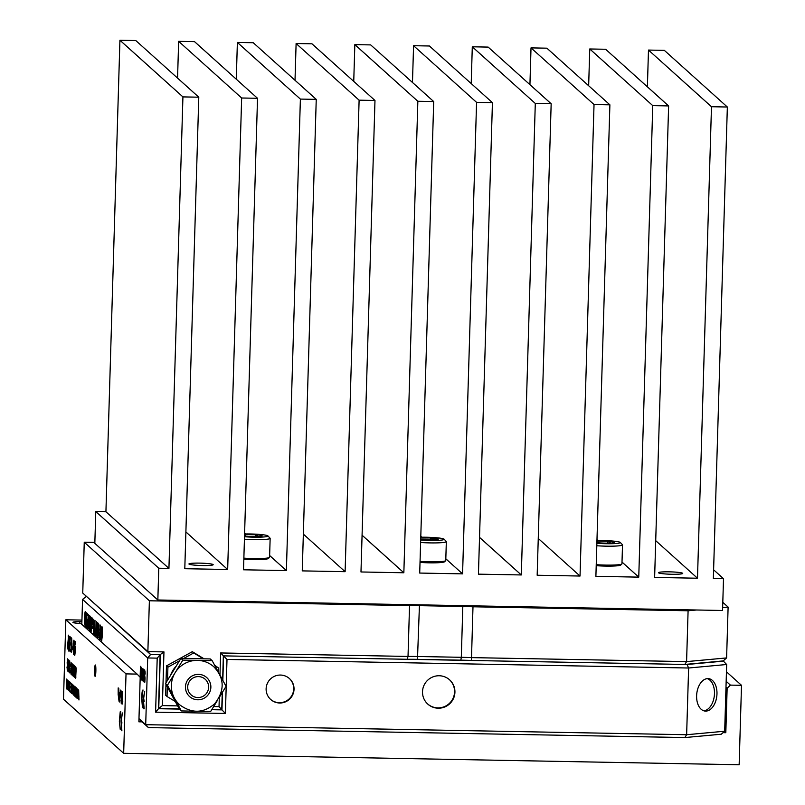 <?xml version="1.0" encoding="UTF-8"?>
<svg xmlns="http://www.w3.org/2000/svg" width="805" height="805" viewBox="0 0 805 805"><rect width="100%" height="100%" fill="white"/><g stroke="black" fill="none" stroke-linecap="round" stroke-linejoin="round"><path stroke-width="1.21" d="M633.062 608.912A5.856 0.564 1.7 0 0 632.408 608.801M252.347 601.838A5.856 0.564 1.7 0 0 251.693 601.738M726.452 671.783L741.506 685.317L739.151 764.75L123.668 753.319L126.023 673.886L137.122 674.097L140.201 677.327L138.883 721.813L142.052 721.874L138.963 719.086M121.344 723.685L121.344 722.558L121.917 723.081L121.424 719.891L122.32 712.918L121.062 720.938L121.887 730.799L121.344 723.685M120.197 729.28L119.653 720.958L120.649 714.226L120.73 711.529L120.227 711.751L119.341 721.24L120.207 729.26M120.7 711.469L119.744 718.11M120.629 696.748L120.639 690.086L120.67 695.299L121.384 695.943L121.706 691.052L121.163 703.188L121.334 697.392L120.629 696.748L121.525 697.281M118.164 694.886L118.184 687.893L118.798 688.436L119.029 701.266L118.234 694.977M75.509 670.897L75.71 666.681L76.193 668.482L75.65 678.323L75.68 670.897M73.647 669.227L73.859 665.011L74.342 666.822L73.758 676.663L73.829 669.227M77.23 698.408L77.743 689.05L77.934 696.385L77.632 698.478L77.129 698.277M75.318 689.01L75.096 696.496L75.247 686.846L75.72 694.957L76.083 687.601L75.801 697.12L75.479 689.01M73.748 692.008L73.416 695.128L72.983 691.978L73.607 685.176L73.99 688.396L73.396 686.665L73.124 691.928L73.396 694.101L73.808 692.008M72.963 647.663L72.913 649.394L72.37 647.14L72.963 647.663M71.796 667.566L72.007 663.35L72.49 665.151L71.937 674.993L71.977 667.566M70.981 651.98L71.132 637.721L71.705 638.184L72.098 648.619L71.625 652.09L70.85 651.839M68.878 649.172L68.918 651.255L68.636 649.222L68.043 649.394L67.67 645.087L68.606 635.165L69.23 640.166L68.878 649.172M70.126 664.538L70.075 666.168L70.126 664.538M68.707 659.768L68.002 671.501L68.707 659.768M71.776 685.83L71.554 693.306L71.705 683.666L72.178 691.777L72.541 684.411L72.259 693.94L71.937 685.83M70.438 691.153L70.407 692.27L69.612 691.565L69.894 682.036L70.659 682.731L70.629 683.848L70.005 683.284L69.914 686.202L70.508 686.735L70.468 687.852L69.884 687.319L69.783 690.569L70.438 691.153M67.781 686.957L68.123 680.446L68.425 690.499L67.781 686.957L68.375 687.208M123.668 753.319L63.494 699.213L65.849 619.78L81.939 620.081M126.023 673.886L65.849 619.78M95.393 665.011A5.675 0.644 -88.9 0 0 95.332 664.99A5.675 0.644 -88.9 0 0 94.588 670.656A5.675 0.644 -88.9 0 0 95.121 676.341A5.675 0.644 -88.9 0 0 95.865 670.947A5.675 0.644 -88.9 0 0 95.393 665.011M66.684 680.607L66.443 688.718L66.594 679.068L66.865 687.681L67.61 679.984L67.328 689.503L67.429 681.412L66.755 688.989L66.815 680.607M68.747 690.781L69.17 681.302L69.512 687.752L69.15 690.851L68.646 690.65M71.454 683.445L71.172 692.964L71.454 683.445M66.956 667.003L67.318 669.428L67.721 668.371L67.147 662.837L67.64 658.792L67.892 668.261L67.288 670.827L67.117 667.003M68.908 662.706L68.636 671.863L68.828 660.08L69.341 669.931L69.763 660.925L69.421 672.577L69.069 662.505M69.924 671.35L69.874 672.98L69.924 671.35M70.478 649.836L70.438 651.487L69.27 650.44L69.683 636.423L70.81 637.439L70.76 639.09L69.844 638.264L69.713 642.551L70.578 643.336L70.528 644.976L69.663 644.201L69.522 648.971L70.478 649.836M70.87 666.731L71.082 662.515L71.565 664.316L71.011 674.157L71.051 666.731M72.722 668.392L72.933 664.185L73.416 665.987L72.832 675.828L72.903 668.402M74.261 643.698L73.839 641.515L73.486 643.487L73.335 646.677L73.889 645.389L74.12 648.659L73.527 654.495L73.315 643.024L73.909 640.166L74.261 643.698M74.211 692.733L74.553 686.222L74.855 696.275L74.211 692.733L74.805 692.984M76.274 694.584L76.606 688.074L76.908 698.126L76.274 694.584L76.857 694.836M78.327 696.436L78.669 689.925L78.971 699.978L78.327 696.436L78.92 696.687M74.583 670.062L74.784 665.846L75.267 667.647L74.684 677.498L74.754 670.062M74.261 651.557L74.684 654.173L75.086 651.97L75.006 647.814L74.392 648.236L74.754 641.172L75.529 641.877L74.664 646.646L74.946 646.013L75.197 646.737L75.338 650.923L74.764 655.542L74.473 651.557M119.291 695.872L119.734 692.662L120.187 694.705L119.643 701.99L119.472 695.872M121.696 700.119L122.149 702.815L122.561 701.779L121.897 695.731L122.36 691.495L122.763 701.578L122.078 704.194L121.877 700.119M726.17 681.302L730.407 685.115L727.136 688.235L725.989 687.198M741.506 685.317L730.407 685.115M137.122 674.097L80.913 623.543A10.143 0.986 1.7 0 1 72.883 622.346A10.143 0.986 1.7 0 1 78.779 621.631L81.909 621.329M723.051 732.661L725.818 732.711L724.419 731.453M725.818 732.711L727.136 688.235M78.779 621.631L80.581 623.533M67.952 686.957L68.012 686.112M67.902 685.417L68.163 681.513L67.902 685.417M68.858 690.599L68.888 689.784M69.099 682.328L69.129 681.282M69.512 682.57L68.928 682.328M70.417 691.998L69.612 691.565M69.934 691.565L69.954 690.72M70.055 687.329L70.085 686.353M70.176 683.294L70.206 682.318M70.639 683.576L70.005 683.284M70.478 687.581L69.884 687.319M67.58 660.07L67.328 659.557M68.274 649.011L67.872 648.488M68.184 648.498L68.123 647.834M68.636 646.999L68.989 639.25L68.173 636.121M68.485 636.131L68.314 635.537M68.395 637.007L68.324 646.999M70.438 651.215L69.27 650.44M69.582 650.45L69.622 649.061M69.773 644.201L69.814 642.652M69.944 638.264L69.995 636.695M70.77 638.818L69.844 638.264M70.538 644.704L69.663 644.201M71.031 651.748L71.082 650.37M71.393 639.573L71.444 637.973M71.293 639.562L70.971 650.279L71.575 650.521L71.907 648.005L71.625 639.864M71.021 666.419L71.253 663.421L70.86 666.419M71.524 663.421L70.961 663.29M71.021 673.151L70.81 668.08M71.363 668.21L70.639 670.766M70.79 670.786L71.031 672.96M71.947 667.254L72.178 664.246L71.786 667.254M72.45 664.256L71.886 664.125M71.736 672.849L72.007 669.036L71.565 672.819M72.873 668.09L73.104 665.081L72.712 668.09M73.376 665.091L72.812 664.95M72.873 674.821L72.661 669.74M73.225 669.871L72.883 674.63M72.913 649.122L72.319 648.87M72.641 648.87L72.681 647.411M74.06 646.717L73.356 648.116L73.507 653.076L73.396 646.254M73.446 647.18L73.144 646.677M74.372 692.733L74.442 691.887M74.322 691.193L74.593 687.289L74.322 691.193M76.435 694.584L76.495 693.739M76.384 693.045L76.646 689.14L76.384 693.045M77.34 698.227L77.361 697.402M77.582 689.955L77.612 688.909M77.411 689.955L77.2 697.231L77.904 694.051L77.451 689.996M78.498 696.436L78.558 695.59M78.437 694.896L78.709 690.992L78.437 694.896M73.798 668.925L74.03 665.916L73.637 668.925M73.567 673.282L73.949 674.962L73.859 670.706L73.416 673.262M74.724 669.75L74.956 666.751L74.563 669.75M75.227 666.751L74.664 666.621M74.513 675.355L74.784 671.531L74.352 675.315M75.65 670.585L75.881 667.576L75.489 670.585M75.65 677.317L75.439 672.245M75.761 672.396L75.267 674.932M75.418 674.952L75.932 677.156M74.734 647.663L74.784 646.657M74.976 642.964L75.056 641.444M75.489 643.245L74.855 642.954M118.295 694.886L118.335 693.588M118.456 689.412L118.496 688.164M118.325 689.412L118.597 693.83L118.979 690.911L118.405 689.483M119.784 701.769L119.472 693.588M119.724 693.96L119.221 698.911M119.402 698.881L119.995 700.682M120.76 696.758L120.8 695.419M122.34 697.351L121.958 696.838M122.34 692.813L122.098 692.28M119.663 722.488L120.217 728.847M121.927 722.81L121.344 722.558M121.354 724.007L121.595 730.397M121.424 719.891L121.354 722.568M122.39 712.999L121.434 719.63M243.845 559.133A17.217 1.67 1.7 0 0 268.347 558.509L269.494 557.442A18.334 1.781 1.7 0 0 269.584 557.271L270.148 538.334A18.334 1.781 -178.3 0 1 244.428 539.209M243.875 558.137A18.334 1.781 1.7 0 0 269.494 557.442M244.509 536.734A16.09 1.56 1.7 0 0 260.89 537.126A16.09 1.56 1.7 0 0 267.904 535.889L270.057 538.163A18.334 1.781 -178.3 0 1 270.148 538.334M267.904 535.889A16.09 1.56 1.7 0 0 249.188 533.946A16.09 1.56 1.7 0 0 244.589 533.957M245.304 536.14L245.354 534.611A10.244 0.996 1.7 0 0 244.569 534.661M255.386 536.603L255.447 534.741L245.354 534.611A10.244 0.996 1.7 0 1 255.447 534.741L258.435 536.543M244.529 536.039A10.244 0.996 1.7 0 0 248.322 536.392A10.244 0.996 1.7 0 0 258.415 536.522A10.244 0.996 1.7 0 0 262.078 535.969A10.244 0.996 1.7 0 0 261.977 535.697A10.244 0.996 1.7 0 0 255.447 534.741M420.029 562.403A17.217 1.67 1.7 0 0 444.531 561.779L445.678 560.713A18.334 1.781 1.7 0 0 445.769 560.542L446.332 541.614A18.334 1.781 -178.3 0 1 420.623 542.479M420.059 561.407A18.334 1.781 1.7 0 0 445.678 560.713M420.693 540.014A16.09 1.56 1.7 0 0 437.085 540.397A16.09 1.56 1.7 0 0 444.088 539.159L446.252 541.433A18.334 1.781 -178.3 0 1 446.332 541.614M444.088 539.159A16.09 1.56 1.7 0 0 423.47 537.207A16.09 1.56 1.7 0 0 420.774 537.237M430.383 539.873L430.444 537.941L420.814 538.032M420.713 539.31A10.244 0.996 1.7 0 0 425.704 539.732A10.244 0.996 1.7 0 0 435.515 539.742A10.244 0.996 1.7 0 0 438.262 539.239A10.244 0.996 1.7 0 0 437.88 538.847L435.264 539.763M434.69 539.793L430.444 537.941A10.244 0.996 1.7 0 0 420.753 537.931M437.88 538.847A10.244 0.996 1.7 0 0 430.444 537.941M596.213 565.673A17.217 1.67 1.7 0 0 620.715 565.06L621.863 563.983A18.334 1.781 1.7 0 0 621.953 563.812L622.517 544.884A18.334 1.781 -178.3 0 1 596.807 545.75M596.243 564.677A18.334 1.781 1.7 0 0 621.863 563.983M596.877 543.284A16.09 1.56 1.7 0 0 613.269 543.667A16.09 1.56 1.7 0 0 620.273 542.439L622.436 544.703A18.334 1.781 -178.3 0 1 622.517 544.884M620.273 542.439A16.09 1.56 1.7 0 0 601.516 540.497A16.09 1.56 1.7 0 0 596.958 540.507M597.652 542.681L597.702 541.151A10.244 0.996 1.7 0 0 596.938 541.202M607.735 543.154L607.795 541.282L597.702 541.151A10.244 0.996 1.7 0 1 607.795 541.282L610.834 543.093M596.897 542.59A10.244 0.996 1.7 0 0 600.721 542.942A10.244 0.996 1.7 0 0 610.814 543.063A10.244 0.996 1.7 0 0 614.446 542.51A10.244 0.996 1.7 0 0 614.346 542.238A10.244 0.996 1.7 0 0 607.795 541.282M189.014 564.104A12.125 1.177 1.7 0 0 201.713 565.523A12.125 1.177 1.7 0 0 213.184 564.687A12.125 1.177 1.7 0 0 213.104 564.547A12.125 1.177 1.7 0 0 200.405 563.138A12.125 1.177 1.7 0 0 188.934 563.973A12.125 1.177 1.7 0 0 189.014 564.104M658.56 572.828A12.125 1.177 1.7 0 0 671.259 574.247A12.125 1.177 1.7 0 0 682.731 573.412A12.125 1.177 1.7 0 0 682.65 573.271A12.125 1.177 1.7 0 0 669.951 571.852A12.125 1.177 1.7 0 0 658.48 572.687A12.125 1.177 1.7 0 0 658.56 572.828M492.429 102.648L429.427 45.996L413.569 45.704L476.57 102.356L492.429 102.648L478.442 574.156L521.308 574.951L479.528 537.388M420.804 536.301L421.82 537.217M445.819 558.791L462.573 573.864L476.57 102.356M413.569 45.704L412.472 82.472M311.968 43.812L296.109 43.52L359.111 100.172L374.979 100.474L311.968 43.812M374.979 100.474L360.982 571.973L403.848 572.768L362.069 535.204M303.344 534.117L345.114 571.681L359.111 100.172M296.109 43.52L295.012 80.289M253.243 42.725L237.374 42.434L300.386 99.085L316.244 99.377L253.243 42.725M316.244 99.377L302.257 570.886L345.114 571.681M244.619 533.021L245.636 533.946M269.635 555.52L286.389 570.584L300.386 99.085M237.374 42.434L236.288 79.202M194.518 41.639L178.65 41.337L241.651 97.999L257.519 98.291L194.518 41.639M257.519 98.291L243.523 569.789L286.389 570.584M185.885 531.934L227.664 569.497L241.651 97.999M178.65 41.337L177.563 78.105M135.783 40.542L119.925 40.25L182.926 96.902L198.785 97.194L135.783 40.542M198.785 97.194L184.798 568.702L227.664 569.497M119.925 40.25L105.928 511.749L168.929 568.411L182.926 96.902M727.348 107.015L664.346 50.363L648.478 50.071L711.479 106.723L727.348 107.015L713.351 578.523L723.504 578.704L713.612 569.809M655.713 540.658L697.492 578.221L711.479 106.723M648.478 50.071L647.391 86.829M668.623 105.928L605.612 49.266L589.753 48.974L652.754 105.626L668.623 105.928L654.626 577.427L697.492 578.221M596.988 539.571L598.014 540.487M622.003 562.061L638.757 577.135L652.754 105.626M589.753 48.974L588.656 85.743M609.888 104.831L546.887 48.179L531.018 47.887L594.03 104.539L609.888 104.831L595.891 576.34L638.757 577.135M538.263 538.475L580.033 576.038L594.03 104.539M531.018 47.887L529.932 84.656M551.163 103.744L488.152 47.093L472.294 46.791L535.295 103.453L551.163 103.744L537.166 575.243L580.033 576.038M535.295 103.453L521.308 574.951M472.294 46.791L471.207 83.559M370.702 44.909L354.834 44.617L417.845 101.269L433.704 101.561L370.702 44.909M433.704 101.561L419.707 573.059L462.573 573.864M417.845 101.269L403.848 572.768M354.834 44.617L353.747 81.375M105.928 511.749L95.775 511.567L94.829 543.335L157.84 599.987L722.558 610.482L723.504 578.704M95.775 511.567L158.776 568.219L157.84 599.987M158.776 568.219L168.929 568.411M623.483 608.64A23.466 2.274 1.7 0 0 637.63 608.902M242.768 601.566A23.466 2.274 1.7 0 0 256.916 601.828M684.874 737.561L148.432 727.599L145.705 724.681L686.635 734.724L724.681 731.222L721.27 734.21L684.874 737.561L686.635 734.724L688.617 668.009L726.663 664.507L723.192 660.915L684.824 664.447L471.428 660.482L472.988 606.779A40.562 3.934 1.7 0 0 462.815 606.467L419.425 605.662A40.562 3.934 1.7 0 0 409.534 605.602L149.378 600.772L147.868 651.607L150.595 654.525L82.744 593.044L147.868 651.607L163.958 651.899L160.115 654.696L158.515 708.712L179.364 709.104M138.983 718.634L145.705 724.681L147.687 657.957L150.595 654.525L160.115 654.696L157.206 658.138L147.687 657.957L82.553 599.393L86.175 596.596M723.192 660.915L726.603 657.927L686.585 661.609L688.094 610.774L472.988 606.779M163.958 651.899L162.369 705.603L158.746 708.4L160.336 654.707M219.966 675.083L220.62 652.956L227 659.436L688.617 668.009L687.037 664.487L684.824 664.447L686.585 661.609L471.478 657.615A40.562 3.934 -178.3 0 0 461.305 657.303L462.815 606.467M213.677 706.548L219.03 706.649L221.747 709.567L211.936 709.386M179.193 708.782L158.746 708.4M162.369 705.603L177.623 705.884M223.347 655.874L222.633 680.004M222.261 692.542L221.747 709.567M219.03 706.649L219.302 697.522M220.62 652.956L408.024 656.437L407.189 659.285L471.428 660.482A43.752 4.246 1.7 0 0 460.852 660.16L417.473 659.355A43.752 4.246 1.7 0 0 407.189 659.285L223.569 655.874L222.844 680.396M409.534 605.602L408.024 656.437A40.562 3.934 -178.3 0 1 417.916 656.498L461.305 657.303L460.852 660.16M722.649 607.594L728.112 607.091L726.603 657.927M688.094 610.774L696.546 609.999M722.81 602.311L728.112 607.091M82.744 593.044L84.253 542.208L94.859 542.399M149.378 600.772L84.253 542.208M707.263 678.625A16.301 10.093 -83.9 0 1 714.337 695.661A16.301 10.093 -83.9 0 1 703.822 710.805M449.442 679.692A16.301 16.12 -48 0 1 450.347 702.433A16.301 16.12 -48 0 1 427.636 703.942M211.745 709.698L221.969 709.889L222.492 692.169M289.307 678.424A14.047 13.896 -48 0 1 290.062 698.005A14.047 13.896 -48 0 1 270.51 699.314M143.612 701.004L144.186 701.527L143.682 698.327L144.588 691.364L143.33 699.384L143.864 708.833L143.612 701.004L144.196 701.256M144.669 691.455L143.703 698.076M143.693 698.338L143.622 701.004M143.622 702.453L144.176 708.803M142.978 689.935L142.123 691.827L141.64 697.865L142.465 707.726L141.942 698.136L142.998 689.976L142.012 696.556M141.932 700.934L142.485 707.283M145.131 671.742L144.608 671.4L144.397 672.245L145.061 678.726L144.759 682.338L144.337 680.99M144.588 671.42L144.84 670.112M145.021 677.397L144.518 674.892M144.135 678.565L144.93 681.251L144.155 673.594L144.538 670.072L144.87 671.732M144.135 679.098L143.954 678.565M144.155 679.641L143.954 679.098M144.196 680.185L143.964 679.641M144.266 680.708L143.974 680.185M145.172 673.312L144.97 672.718M145.162 674.087L144.991 673.312M145.172 672.728L144.991 674.077M143.793 675.727L142.888 675.194L142.535 680.819L142.908 668.532L142.938 673.745L143.642 674.379L143.974 669.498L143.612 681.785L143.602 675.838L142.888 675.194M143.018 675.194L143.059 673.855M141.68 677.88L142.042 678.887L142.294 675.184L141.922 672.618L141.499 677.84L141.74 672.024L142.203 671.219L142.244 673.141M142.052 680.215L141.972 679.108M142.012 672.386L142.223 671.29M142.465 673.644L142.284 675.566M141.71 678.343L141.499 677.84M142.465 675.526L141.69 680.034M140.593 667.858L140.472 671.923L141.026 672.306L141.227 671.269L140.664 667.929M141.026 672.306L141.298 679.712L140.674 673.463L140.161 678.685M140.563 673.332L140.603 672.034M140.724 667.858L140.764 666.61M140.13 677.257L140.452 666.329L141.338 667.486L141.348 672.296M101.49 637.922L101.792 639.522L102.084 636.685L102.004 628.051L101.49 637.922M101.792 641.022L101.692 639.593M101.973 628.111L102.165 626.914M101.682 630.255L101.903 626.723L102.356 628.162L102.134 635.477M101.611 631.684L101.43 631.17M101.591 632.227L101.41 631.684M101.571 632.8L101.39 632.227M101.561 633.414L101.37 632.8M101.511 635.336L101.35 633.404M101.49 636.242L101.309 635.326M101.48 637.117L101.289 636.242M101.49 637.983L101.279 637.117M101.541 638.818L101.289 637.973M101.692 639.653L101.319 638.818M101.772 640.478L101.37 639.643M102.336 635.497L101.651 641.022M100.222 626.793L100.243 637.802L100.957 632.287L100.555 627.085M100.363 637.862L100.887 637.54M100.454 639.462L100.011 637.6M100.333 626.793L100.373 625.193M100.233 639.21L99.649 638.969L100.062 624.952L101.138 628.011L100.756 636.312M100.997 636.292L100.041 639.361M99.548 634.28L99.307 632.569M99.589 632.821L99.538 634.551L98.945 634.018L99.005 632.287L99.589 632.821M98.029 624.821L97.908 629.057L98.452 629.379L98.643 628.192L98.13 624.932M97.858 630.717L97.717 635.537L98.27 635.859L98.502 634.743L97.958 630.838M98.351 637.53L97.818 635.618M97.969 630.717L98.009 629.148M98.14 624.821L98.18 623.261M98.321 637.57L97.455 637.007L97.878 622.979L98.794 624.559L98.572 628.896M98.794 628.906L98.059 637.54M97.425 624.801L97.536 623.231M96.308 623.613L96.459 634.028L97.546 622.688L97.133 636.715L97.284 624.801L96.298 635.96L96.198 623.613L95.644 635.366L96.369 621.631M95.543 630.687L95.312 628.977M95.594 629.228L95.543 630.959L95 628.695L95.594 629.228M94.779 627.538L93.752 626.894L93.35 633.314L93.772 619.287L93.803 625.233L94.618 625.968L95 620.393L94.577 634.41L94.567 627.618L93.752 626.894M93.863 626.894L93.913 625.324M93.239 628.614L93.008 626.904M93.289 627.155L93.239 628.886L92.645 628.353L92.696 626.622L93.289 627.155M91.74 619.166L91.589 624.177L92.172 624.529L92.424 622.929L91.83 619.266M92.635 619.87L92.142 619.266M92.132 624.569L91.166 631.341L91.579 617.324L92.525 618.643L92.444 622.446M92.203 626.169L91.539 625.827M91.649 625.827L91.69 624.267M91.84 619.166L91.891 617.596M92.656 622.446L92.545 624.428M90.925 630.848L90.301 628.866M90.965 629.47L90.915 631.12L89.939 630.245L90.361 616.228L90.2 628.775L90.965 629.47M89.335 629.721L89.154 628.363M89.989 617.495L89.365 617.214L89.597 620.504M89.234 621.913L89.295 620.907M89.486 617.214L89.556 615.704M89.798 621.923L88.892 622.496L89.254 615.433L90.029 616.127L89.989 617.767L89.365 617.214M88.973 625.817L89.114 628.282L89.647 628.212M89.466 620.273L89.818 625.827L89.103 629.721M87.775 624.841L87.946 627.206L88.309 626.099L88.148 620.856L87.775 624.841M88.56 620.967L88.419 627.236M88.459 614.748L88.56 618.27L88.198 614.567M87.946 621.551L88.148 614.738M88.178 628.534L87.987 627.276M87.946 621.44L87.644 620.937M87.876 622.185L87.634 621.43M87.826 622.909L87.614 622.174M87.795 623.613L87.594 622.909M87.785 624.298L87.584 623.603M87.785 624.952L87.574 624.288M87.795 625.586L87.574 624.952M87.826 626.199L87.584 625.586M87.876 626.793L87.604 626.199M88.409 627.316L87.916 628.645M88.288 615.775L87.846 620.937M87.252 627.538L86.387 626.773L86.427 625.384M87.343 621.027L86.467 620.524L86.326 625.294L87.292 626.159L87.242 627.809L86.075 626.763L86.487 612.746L87.614 613.762L87.574 615.412L86.648 614.587L86.517 618.884L87.383 619.659L87.332 621.299L86.467 620.524M87.574 615.141L86.648 614.587M86.578 620.524L86.618 618.975M86.749 614.587L86.799 613.018M85.129 623.322L85.813 618.079L85.36 613.138L84.686 621.329L84.988 624.348L85.441 623.332M85.139 624.519L85.511 623.623M85.904 613.581L85.36 613.138M85.129 613.561L85.531 611.659M85.169 626.109L84.928 624.157M85.451 611.548L86.014 619.377L85.743 625.877L85.048 626.109M85.753 623.623L85.199 623.613M85.29 612.454L85.119 611.86M85.159 613.319L84.978 612.454M84.968 614.467L84.837 613.319M84.837 615.875L84.716 614.467M84.756 617.294L84.616 615.865M84.706 618.703L84.535 617.284M84.686 620.081L84.485 618.703M84.696 621.41L84.465 620.081M84.746 622.657L84.475 621.41M84.857 623.805L84.505 622.657M84.998 624.821L84.575 623.794M85.078 625.334L84.676 624.811M85.803 626.199L85.692 627.387M266.123 688.768A14.047 13.896 132 0 0 290.414 698.317A14.047 13.896 132 0 0 274.626 676.22A14.047 13.896 132 0 0 266.123 688.768M148.432 727.599L142.052 721.874M227 659.436L225.4 713.441L155.596 712.153L157.206 658.138M155.596 712.153L158.515 708.712M225.4 713.441L221.969 709.889M687.037 664.487L723.443 661.136M422.514 691.676A16.301 16.12 132 0 0 450.709 702.755A16.301 16.12 132 0 0 432.386 677.116A16.301 16.12 132 0 0 422.514 691.676M696.617 695.792A16.301 10.093 96.1 0 0 705.059 711.067A16.301 10.093 96.1 0 0 716.832 695.923A16.301 10.093 96.1 0 0 708.531 678.635A16.301 10.093 96.1 0 0 696.617 695.792M726.663 664.507L724.681 731.222M81.818 624.358L82.553 599.393M218.719 672.789L212.158 660.653L182.846 660.11L175.148 672.678A25.549 25.267 132 0 0 179.666 704.798C191.811 713.693 203.474 713.361 214.673 703.801C224.907 690.549 224.625 678.213 213.828 666.802A25.549 25.267 132 0 0 175.148 672.678L167.44 685.256L181.346 710.946L194.377 711.187M197.899 711.248L210.648 711.489L216.937 701.225M219.715 696.697L226.054 686.343L219.584 674.369M219.111 673.493A25.549 25.267 132 0 0 213.828 666.802M167.329 686.856L167.038 696.506L175.238 701.477M191.127 711.127L191.982 711.65L192.878 711.157M218.547 672.457L218.668 668.09L214.965 665.846M203.373 658.802L193.723 652.946L183.741 658.44M179.465 660.794L167.913 667.154L167.52 680.285M167.038 696.506L165.629 695.228L165.951 684.31M218.668 668.09L214.633 665.232M204.078 658.822L192.315 651.678L166.494 665.876L165.991 682.781M193.723 652.946L192.315 651.678M167.913 667.154L166.494 665.876M197.577 658.701A24.915 24.633 132 0 0 191.721 658.591M176.174 666.168A24.915 24.633 132 0 0 170.539 675.365M212.158 660.653L210.246 658.933L180.944 658.389L165.528 683.536L179.435 709.225L181.346 710.946M167.44 685.256L165.528 683.536M182.846 660.11L180.944 658.389M187.696 686.876A10.535 10.425 132 0 0 205.919 694.041A10.535 10.425 132 0 0 194.075 677.468A10.535 10.425 132 0 0 187.696 686.876M417.473 659.355L419.425 605.662M185.472 686.836A12.779 12.628 132 0 0 204.188 698.197A12.779 12.628 132 0 0 204.842 676.18A12.779 12.628 132 0 0 185.472 686.836"/></g></svg>
